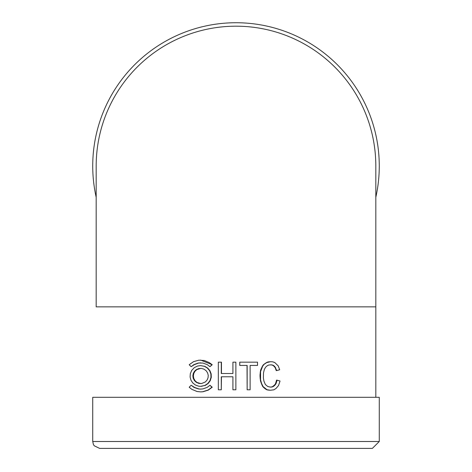 <?xml version="1.0" encoding="UTF-8"?>
<svg xmlns="http://www.w3.org/2000/svg" width="472" height="472" viewBox="0 0 472 472"><rect width="100%" height="100%" fill="white"/><g stroke="black" fill="none" stroke-linecap="round" stroke-linejoin="round"><path stroke-width="0.71" d="M375.818 397.306L375.818 306.859L96.182 306.859L96.182 166.002A139.818 139.818 0 0 1 236 26.184A139.818 139.818 0 0 1 375.818 166.002A139.818 139.818 0 0 0 236 26.184A139.818 139.818 0 0 0 96.182 166.002A139.818 139.818 0 0 1 96.182 166.002M200.771 389.117L198.983 388.963L194.718 387.524L191.154 385.27L189.178 387.223L191.827 389.335L197.036 391.494L200.57 391.878L202.712 391.736L208.134 390.008L211.94 387.223L209.963 385.27L207.19 387.364L202.936 388.904L200.553 389.117L198.452 388.952L194.08 387.453L191.154 385.27M201.001 391.878L203.031 391.748L208.335 390.084L212.235 387.223L209.963 385.27M200.565 386.356L204.936 385.412L207.827 383.471L209.957 380.615L210.978 377.293L210.848 373.877L209.621 370.726L207.438 368.136L204.5 366.361L200.553 365.599L197.497 366.048L194.204 367.712L191.685 370.42L190.304 373.724L190.11 377.098L190.977 380.237L192.777 382.951L195.443 385.04L198.806 386.214L200.565 386.356L205.326 385.412L208.176 383.471L210.264 380.644L211.279 377.323L211.155 373.883L209.922 370.691L207.721 368.077L204.783 366.319L200.559 365.599M274.639 384.928L275.117 384.928L274.267 385.789L272.739 386.804L270.373 387.117L267.648 386.432L265.341 384.485L263.948 381.187L263.4 378.119L263.488 372.951L264.361 369.387L265.588 367.222L267.376 365.652L268.81 365.015L271.276 364.85L273.406 365.393L274.81 366.543L276.751 370.591L279.666 369.747L278.232 365.9L274.804 362.567L272.739 361.835L270.562 361.717L266.68 362.602L264.155 364.337L262.774 365.942L260.579 371.541L260.55 379.771L261.559 383.441L263.081 386.592L267.034 389.73L270.391 390.244L273.872 389.819L276.02 388.468L278.551 385.518L280.043 381.028L276.586 380.102L275.577 383.565L274.639 384.928L272.291 386.804L270.267 387.117M270.562 361.717L267.199 362.183L263.081 365.074L260.579 370.29L259.989 375.718L260.509 381.028L262.751 386.592L266.65 389.73L270.391 390.244M270.397 364.844L272.291 365.08L273.613 365.871L275.176 367.647L276.256 370.591L276.751 370.591M250.119 365.434L257.517 365.434L257.517 362.171L239.746 362.171L239.746 365.434L247.157 365.434L247.157 389.783L250.119 389.783L250.119 365.434L257.252 365.434M247.021 365.434L247.157 389.783M221.468 373.511L221.468 362.171L218.329 362.171L218.329 389.783L221.285 389.783L221.285 376.768L232.914 376.768L232.914 389.783L235.87 389.783L235.87 362.171L232.914 362.171L232.914 373.511L221.468 373.511M221.285 389.783L221.468 376.768L232.914 376.768M200.777 362.844L198.653 363.051L194.37 364.632L191.154 366.685L193.862 364.626L198.234 363.039L202.919 363.045L207.326 364.667L209.963 366.685L212.235 364.732L200.559 360.077M273.801 385.789L274.267 385.789M273.04 386.403L273.5 386.403M272.291 386.804L272.739 386.804M271.524 387.022L271.96 387.022M270.727 387.105L271.158 387.105M270.845 364.85L271.276 364.85M271.601 364.915L272.037 364.915M272.291 365.08L272.739 365.08M272.952 365.393L273.406 365.393M273.613 365.871L274.079 365.871M274.338 366.543L274.81 366.543M275.176 367.647L275.66 367.647M269.111 361.764L269.518 361.764M268.131 361.906L268.527 361.906M267.199 362.183L267.583 362.183M266.308 362.602L266.68 362.602M265.447 363.115L265.807 363.115M264.609 363.7L264.963 363.7M263.807 364.337L264.155 364.337M263.081 365.074L263.417 365.074M262.444 365.942L262.774 365.942M261.895 366.927L262.22 366.927M261.411 368.001L261.724 368.001M260.969 369.122L261.276 369.122M260.579 370.29L260.88 370.29M260.284 371.541L260.579 371.541M260.096 372.88L260.397 372.88M260.007 374.29L260.308 374.29M259.989 375.718L260.284 375.718M260.007 377.116L260.302 377.116M260.084 378.467L260.379 378.467M260.249 379.771L260.55 379.771M260.509 381.028L260.815 381.028M260.857 382.249L261.163 382.249M261.246 383.441L261.559 383.441M261.683 384.591L261.995 384.591M262.172 385.653L262.497 385.653M262.751 386.592L263.081 386.592M263.411 387.388L263.754 387.388M264.149 388.084L264.491 388.084M264.922 388.716L265.282 388.716M265.748 389.276L266.114 389.276M266.65 389.73L267.034 389.73M267.665 390.031L268.061 390.031M268.786 390.191L269.193 390.191M277.088 380.102L276.067 383.565L275.117 384.928M275.577 383.565L276.067 383.565M239.788 362.171L239.788 365.434M235.87 389.783L235.87 362.171M232.914 373.511L221.285 373.511L221.285 362.171M212.235 364.732L209.249 362.596L204.264 360.508L198.883 360.166L193.561 361.658L189.178 364.732L191.154 366.685M209.963 366.685L211.94 364.732M201.609 383.524L198.913 383.423L196.417 382.403L194.405 380.574L193.19 378.231L192.847 375.736L193.313 373.364L194.493 371.275L196.317 369.617L198.688 368.591L201.361 368.402L203.975 369.151L206.152 370.738L207.615 372.909L208.246 375.376L208.034 377.854L207.031 380.119L205.35 381.948L201.609 383.524M200.783 383.594L196.954 382.438L194.977 380.656L193.75 378.343L193.373 375.842L193.809 373.435L194.971 371.305L196.783 369.629L200.783 368.366M212.235 387.223L211.94 387.223M379.27 397.306L92.73 397.306L92.73 441.497L379.27 441.497L379.27 397.306M379.27 441.497L372.367 448.4L99.633 448.4L94.211 445.769L93.409 444.482L92.73 441.497M96.182 197.267A143.27 143.27 0 0 1 220.276 23.6A143.27 143.27 0 0 1 375.818 197.267M201.615 386.302L202.034 386.302M375.818 306.859L375.818 166.002M200.989 391.878L200.559 391.878"/></g></svg>
